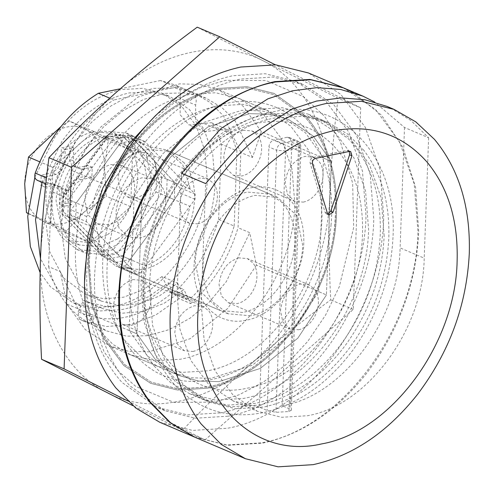 <?xml version="1.0" encoding="UTF-8"?>
<svg xmlns="http://www.w3.org/2000/svg" width="494" height="494" viewBox="0 0 494 494"><rect width="100%" height="100%" fill="white"/><g stroke="black" fill="none" stroke-linecap="round" stroke-linejoin="round"><path stroke-width="0.37" stroke-dasharray="2.47 1.85" d="M42.039 182.354L61.781 141.679C80.602 115.09 103.085 98.837 129.23 92.928L150.25 91.631L169.856 96.497L189.288 109.378L203.942 129.113L212.735 154.227L215.001 182.848C214.118 240.498 169.189 301.297 121.289 309.658L100.27 310.954L80.664 306.089L58.175 290.089L40.489 258.757M34.864 177.155L54 138.369C72.822 111.78 95.305 95.527 121.456 89.618L142.47 88.321L162.081 93.187L181.508 106.068L196.161 125.803L204.954 150.917L207.227 179.538C206.338 237.188 161.408 297.981 113.509 306.348L92.495 307.645L72.884 302.779L50.394 286.779L40.107 272.571M75.594 219.947L76.218 202.923L120.394 143.143L134.498 140.247L174.925 182.632L174.302 199.662L130.126 259.443L116.022 262.339L75.594 219.947L67.814 216.638L108.248 259.029L116.022 262.339M108.248 259.029L122.345 256.133L166.527 196.353L167.151 179.322L126.717 136.937L112.613 139.833L68.438 199.613L76.218 202.923M67.814 216.638L68.438 199.613M112.613 139.833L120.394 143.143M126.717 136.937L134.498 140.247M167.151 179.322L174.925 182.632M166.527 196.353L174.302 199.662M122.345 256.133L130.126 259.443M178.976 175.166C155.524 208.104 142.852 244.215 140.951 283.488L143.976 321.65L155.696 355.137L175.24 381.442L201.144 398.621L227.289 405.111L255.312 403.382C286.989 396.367 314.931 377.496 339.131 346.776C364.498 313.005 378.213 275.516 380.269 234.304C381.245 199.23 372.958 170.072 355.396 146.817L348.258 138.604L320.075 119.171L293.93 112.681L265.908 114.41C232.643 121.851 203.67 142.099 178.976 175.166M143.143 278.128C144.884 242.128 156.505 209.03 178.001 178.828C200.638 148.521 227.197 129.959 257.689 123.136C287.409 117.535 312.572 124.933 333.172 145.316C353.624 167.102 363.405 196.346 362.516 233.038C361.435 303.501 306.521 377.811 247.976 388.031C189.295 401.9 139.036 349.209 143.143 278.128M363.954 150.46L347.807 134.158L328.634 122.808L302.482 116.318L274.466 118.047C210.598 129.2 150.689 210.259 149.509 287.131L152.535 325.293L164.255 358.774L183.799 385.085L209.703 402.264L235.848 408.754L263.87 407.025C295.542 400.004 323.484 381.14 347.69 350.413C373.056 316.648 386.765 279.153 388.821 237.941C389.803 202.873 381.51 173.715 363.954 150.46M110.804 164.57L122.092 165.564L128.335 170.004C132.738 174.944 134.837 181.459 134.634 189.548C134.263 197.328 131.836 204.559 127.335 211.228C122.111 218.614 115.862 223.134 108.6 224.77L97.312 223.782L87.846 214.723L84.777 199.792C86.919 181.205 95.601 169.467 110.804 164.57M158.451 224.474C153.22 231.859 146.977 236.373 139.716 238.015L128.428 237.021L118.961 227.962L115.886 213.038C118.035 194.451 126.717 182.706 141.92 177.809L153.208 178.803L159.451 183.249C163.854 188.189 165.947 194.704 165.743 202.787C165.379 210.574 162.952 217.798 158.451 224.474M250.625 315.79L228.055 313.801L213.408 302.371C206.041 292.676 202.565 280.493 202.972 265.834C203.824 248.71 209.512 233.131 220.028 219.077C230.13 206.214 241.801 198.316 255.04 195.383L277.609 197.365L296.542 215.483L302.686 245.339C302.198 277.362 277.233 311.14 250.625 315.79M117.418 137.332L156.475 178.285L161.705 177.006L121.271 134.615L107.173 137.517L62.991 197.297L62.368 214.322L91.149 226.573C92.137 237.731 95.552 247.105 101.394 254.7L116.041 266.13L131.583 268.958L102.239 256.318L101.992 252.008L62.929 211.062L63.43 197.409L106.111 139.654L117.418 137.332L120.548 134.485L150.053 146.866L165.595 149.694L277.609 197.365M156.475 178.285L155.974 191.938L113.293 249.686L116.899 253.811L145.681 266.062C169.349 255.509 184.077 235.582 189.863 206.282L161.081 194.037L161.705 177.006L190.486 189.258L182.712 164.65L165.595 149.694M106.111 139.654L105.963 137.622L107.173 137.517L135.949 149.762C125.383 153.832 116.071 161.044 108.013 171.406C99.418 182.761 94.008 195.476 91.773 209.542L62.991 197.297M194.834 437.196L227.518 445.304L262.542 443.143C301.951 434.424 336.754 410.996 366.943 372.871C398.886 330.566 416.146 283.544 418.739 231.797L415.565 187.207L402.919 147.496L381.603 115.232L353.012 92.508M390.532 107.97L410.989 120.567L428.625 137.758L404.512 127.495L374.68 102.042M155.974 191.938L161.081 194.037L116.899 253.811L102.801 256.713L61.855 213.976L61.546 213.291L62.929 211.062M288.873 411.502L298.524 148.274C298.425 144.52 297.203 141.963 294.856 140.599L287.076 137.289L289.336 137.486L291.843 142.284L282.179 405.722L289.959 409.038L291.299 410.267L288.873 411.502L275.979 412.329L267.143 410.489L259.369 407.18L268.909 147.002C269.335 143.285 271.07 140.932 274.114 139.956L281.895 143.266C278.851 144.242 277.115 146.595 276.683 150.312L268.909 147.002M287.076 137.289L274.114 139.956M282.179 405.722C342.169 396.256 399.016 320.168 400.097 247.902L424.21 258.164C423.111 329.782 367.295 405.302 307.793 415.695L281.685 417.3L257.325 411.255L233.211 400.992L259.369 407.18M233.211 400.992L209.073 384.993L190.869 360.478L179.952 329.282L177.13 293.726L201.243 303.989L204.065 339.545L214.983 370.741L233.187 395.256L257.325 411.255M428.625 137.758L424.21 258.164M201.243 303.989L205.658 183.583M177.13 293.726L181.545 173.32M404.512 127.495L400.097 247.902M349.344 151.43L348.338 150.559L346.979 150.442L313.079 157.413C310.72 158.358 309.726 160.192 310.108 162.897L325.114 212.389L326.466 214.007L327.794 214.137M135.949 149.762L91.773 209.542M190.486 189.258L150.053 146.866M145.681 266.062L189.863 206.282M91.149 226.573L131.583 268.958M227.981 416.207L195.291 418.22L164.786 410.65L129.805 385.765C105.173 358.101 93.422 321.619 94.564 276.331C96.608 232.748 110.224 192.277 135.412 154.912C164.693 113.546 199.669 88.265 240.343 79.071L273.034 77.058L303.538 84.628L333.759 104.666L356.557 135.362L370.228 174.425L373.76 218.947C372.383 308.627 302.489 403.197 227.981 416.207M220.201 412.898L187.51 414.911L157.006 407.34L122.03 382.455C97.392 354.791 85.647 318.309 86.783 273.021C88.827 229.438 102.443 188.961 127.637 151.602C156.913 110.236 191.888 84.956 232.563 75.761L265.253 73.742L295.758 81.319L325.978 101.356L348.776 132.046L362.454 171.115L365.986 215.637C364.603 305.317 294.714 399.887 220.201 412.898M129.206 330.566L134.102 197.032L141.883 200.342L170.479 157.129L208.135 126.791L249.495 113.645L269.718 114.207L288.669 119.56L313.159 136.023L331.338 161.402L261.332 131.608L252.483 157.469L240.813 152.504L238.059 227.697L249.723 232.662L256.435 265.142L326.441 294.937L331.338 161.402L313.159 136.023L288.669 119.56L269.718 114.207L249.495 113.645L208.135 126.791L170.479 157.129L141.883 200.342L136.986 333.876L141.883 200.342L71.871 170.547L63.022 196.408L51.357 191.444L48.597 266.637L60.268 271.601L66.974 304.082L136.986 333.876L155.165 359.255L179.655 375.724L155.165 359.255L136.986 333.876L129.206 330.566L147.385 355.946L171.875 372.408L179.655 375.718L198.607 381.072L218.83 381.634L260.19 368.487L297.845 338.149L326.441 294.937L297.845 338.149L260.19 368.487L218.83 381.634L198.607 381.072L179.655 375.718L109.643 345.924L128.594 351.277L148.824 351.839L190.178 338.693L227.839 308.355L256.435 265.142M318.667 291.627L323.558 158.092L331.338 161.402L326.441 294.937L318.667 291.627L290.064 334.839L252.409 365.177L211.049 378.324L190.826 377.762L171.875 372.408M134.102 197.032L162.699 153.819L200.354 123.481L241.714 110.335L261.944 110.897L280.895 116.244L305.385 132.713L323.558 158.092M98.269 329.523L113.064 344.466L130.644 354.865L154.616 360.811L180.298 359.231C238.843 349.005 293.757 274.701 294.844 204.238L292.065 169.257L281.321 138.561L263.413 114.447L239.664 98.701L215.699 92.755L190.011 94.335C160.976 100.77 135.362 118.066 113.175 146.23C89.927 177.185 77.354 211.549 75.471 249.328C74.575 281.475 82.171 308.207 98.269 329.523M217.237 105.926C188.202 112.354 162.588 129.65 140.401 157.814C117.152 188.77 104.58 223.134 102.696 260.912C101.801 293.059 109.396 319.791 125.495 341.107L140.29 356.051L157.87 366.449L181.841 372.402L207.523 370.815C266.068 360.595 320.983 286.285 322.069 215.829L319.291 180.847L308.546 150.151L290.639 126.032L266.89 110.285L242.924 104.339L217.237 105.926M125.945 155.598C103.308 188.77 91.069 224.801 89.235 263.679L92.347 302.952L104.413 337.414L124.525 364.492L151.183 382.171L178.093 388.852L206.93 387.068C272.657 375.594 334.315 292.17 335.531 213.062C336.538 173.536 326.38 141.587 305.07 117.214L273.59 94.576L246.679 87.895L217.848 89.673C182.329 97.682 151.701 119.659 125.958 155.598C103.518 188.467 91.291 224.19 89.284 262.752L92.23 302.316L104.234 337.062L124.395 364.368L151.195 382.177L177.358 388.784L206.943 387.074C269.557 375.946 329.165 299.722 334.858 223.498C338.347 179.588 328.417 144.162 305.076 117.214L273.583 94.57L246.673 87.889L217.835 89.667C182.317 97.676 151.689 119.653 125.945 155.598M125.26 154.931C102.635 188.066 90.309 224.072 88.284 262.95L91.254 302.834L103.363 337.865L123.685 365.387L150.701 383.338L177.815 390.069L206.887 388.272C273.145 376.706 335.303 292.602 336.525 212.852C337.544 173.011 327.306 140.802 305.817 116.232L274.09 93.409L246.957 86.678L217.891 88.469C182.088 96.546 151.207 118.696 125.26 154.931C102.425 188.368 90.087 224.69 88.235 263.882L91.378 303.477L103.536 338.217L123.809 365.517L150.689 383.338L177.074 390.001L206.893 388.278C270.02 377.058 330.109 300.216 335.852 223.374C339.366 179.112 329.356 143.402 305.829 116.232L274.077 93.403L246.951 86.672L217.879 88.463C182.076 96.54 151.195 118.696 125.248 154.925M197.223 27.176L262.993 60.725L338.112 98.257C333.851 130.577 331.066 163.514 329.745 197.069C328.603 230.772 328.93 265.037 330.721 299.852C302.983 320.322 276.708 341.41 251.903 363.121C227.283 384.912 204.127 407.328 182.44 430.367L132.843 405.667M127.495 400.869L204.991 439.969L353.272 309.454L360.663 107.853L338.112 98.257M360.663 107.853L275.393 64.838M353.272 309.454L330.721 299.852M204.991 439.969L182.44 430.367M329.745 197.069C332.45 135.77 306.014 81.782 262.993 60.725C220.466 38.618 163.211 50.388 118.406 90.445C73.174 129.632 42.354 195.389 40.57 256.497C37.865 317.796 64.294 371.784 107.322 392.841C149.849 414.948 207.097 403.178 251.903 363.121C297.135 323.934 327.96 258.177 329.745 197.069M162.088 276.517L143.433 289.589L123.654 297.19L103.975 298.845L85.616 294.443L101.171 301.062L119.536 305.465L139.215 303.816L158.994 296.215L177.642 283.136L162.088 276.517L168.929 290.497L170.881 292.417L186.442 299.037L184.49 297.116L168.929 290.497M186.442 299.037L191.45 297.709C211.457 278.141 225.696 254.249 234.168 226.042L218.607 219.422C210.135 247.63 195.896 271.521 175.889 291.083L170.881 292.417M218.607 219.422L221.368 144.229L215.483 126.915L211.42 122.71L226.974 129.329L231.044 133.541L236.922 150.849L221.368 144.229M226.974 129.329L219.497 130.076L203.936 123.457L211.42 122.71M203.936 123.457L188.98 124.951L180.162 114.769L180.1 98.467C181.514 92.082 180.063 87.679 175.753 85.264L191.308 91.884C195.624 94.298 197.069 98.701 195.655 105.086L180.1 98.467M190.369 91.476L176.148 87.129L160.587 80.51L174.814 84.851M160.587 80.51L120.289 88.79M45.849 183.972L37.235 180.31M37.797 180.495L51.506 183.756L45.454 218.848L49.69 251.681L63.683 278.011L85.616 294.443M70.877 215.007L121.462 267.791L124.97 266.414L179.458 192.691L179.643 187.578L129.058 134.794L125.55 136.171L71.062 209.894L70.877 215.007L86.431 221.627L136.301 273.904L120.74 267.285M101.171 301.062L79.238 284.63L65.251 258.3L61.009 225.468L67.067 190.375L51.506 183.756M177.642 283.136L184.49 297.116M234.168 226.042L236.922 150.849M219.497 130.076L204.535 131.571L195.723 121.388L195.655 105.086M176.148 87.129L113.873 99.93L109.736 98.164M67.067 190.375L53.358 187.115C50.573 186.022 49.709 183.546 50.765 179.699C64.177 144.223 85.209 117.634 113.873 99.93M86.431 221.627L86.617 216.52L141.105 142.791L144.612 141.42L145.335 141.92L195.204 194.204L195.013 199.31L140.531 273.034L137.023 274.411L136.301 273.904M62.429 238.059L77.144 249.581L99.714 251.563C126.328 246.92 151.288 213.142 151.782 181.113L145.637 151.263L126.699 133.139L104.129 131.157C90.933 134.084 79.293 141.945 69.203 154.746C58.638 168.818 52.926 184.435 52.068 201.608C51.66 216.218 55.112 228.37 62.429 238.059M111.91 134.467C98.714 137.394 87.068 145.255 76.984 158.055C66.412 172.128 60.7 187.745 59.848 204.917C59.434 219.534 62.892 231.68 70.21 241.368L84.925 252.891L107.494 254.873C134.109 250.23 159.068 216.452 159.562 184.423L153.418 154.573L134.479 136.455L111.91 134.467M117.566 238.948C135.93 225.085 146.008 206.078 147.792 181.934L142.136 154.468L124.716 137.801L103.956 135.974C96.027 137.641 88.512 141.5 81.399 147.545C65.893 161.637 57.44 179.384 56.057 200.786L61.707 228.253L79.126 244.925L99.893 246.747L117.566 238.948M107.457 234.644C117.066 227.882 124.698 218.651 130.348 206.955L130.694 206.208C139.314 186.343 139.981 168.108 132.701 151.51L114.608 133.497L93.514 131.737C85.703 133.448 78.293 137.283 71.284 143.241C63.85 149.657 57.854 157.623 53.284 167.139L52.926 167.904C44.306 187.769 43.639 206.004 50.925 222.603L69.018 240.615L89.451 242.511L107.457 234.644M81.362 169.232L92.224 167.225L91.853 177.34L80.973 179.804L75.187 184.163L72.291 191.555L71.618 204.714L63.244 206.436L63.535 193.352L61.145 187.047L55.587 185.022L44.726 187.028L45.096 176.914L55.976 174.45L61.762 170.09L64.658 162.699L65.332 149.534L73.705 147.811L73.415 160.896L75.81 167.2L81.362 169.232L77.472 167.577L88.333 165.57L87.963 175.685L77.089 178.149L71.297 182.508L68.4 189.9L67.734 203.059L59.354 204.782L59.644 191.697L57.255 185.392L51.697 183.367L40.835 185.367L41.212 175.259L52.086 172.795L57.872 168.435L60.768 161.044L61.441 147.879L69.815 146.156L69.524 159.241L71.92 165.546L77.472 167.577M92.224 167.225L88.333 165.57M75.81 167.2L71.92 165.546M73.415 160.896L69.524 159.241M73.705 147.811L69.815 146.156M65.332 149.534L61.441 147.879M64.658 162.699L60.768 161.044M61.762 170.09L57.872 168.435M55.976 174.45L52.086 172.795M45.096 176.914L41.212 175.259M44.726 187.028L40.835 185.367M55.587 185.022L51.697 183.367M61.145 187.047L57.255 185.392M63.535 193.352L59.644 191.697M63.244 206.436L59.354 204.782M71.618 204.714L67.734 203.059M72.291 191.555L68.4 189.9M75.187 184.163L71.297 182.508M80.973 179.804L77.089 178.149M91.853 177.34L87.963 175.685M89.772 242.671L50.907 223.053L52.944 167.441L93.848 131.441L132.719 151.059L130.675 206.659L89.772 242.671L65.325 232.266L83.239 212.871L106.229 196.254L104.469 167.275L108.266 140.654L69.407 121.036L61.151 126.365M50.907 223.053L27.892 213.26M52.944 167.441L39.748 161.828L52.944 167.441M93.848 131.441L69.407 121.036M132.719 151.059L108.266 140.654M130.675 206.659L106.229 196.254M27.88 213.408L65.325 232.266M85.839 129.552C61.651 115.707 24.651 148.459 24.7 183.669C24.521 201.626 30.585 214.124 42.885 221.164M83.239 212.871C96.244 200.632 103.326 185.429 104.469 167.275C104.648 149.318 98.584 136.819 86.283 129.78M43.336 221.386C56.174 227.055 69.314 224.356 82.77 213.285M384.159 235.959L381.127 197.798L369.407 164.311L349.869 137.999L323.965 120.826L297.814 114.336L269.798 116.065C238.12 123.08 210.178 141.951 185.972 172.672C160.612 206.443 146.897 243.931 144.841 285.143C143.865 320.211 152.152 349.375 169.714 372.63L176.852 380.843L205.035 400.276L231.18 406.766L259.202 405.037C292.46 397.596 321.44 377.342 346.133 344.281C369.58 311.337 382.257 275.232 384.159 235.959M177.087 387.512C153.85 362.75 142.735 329.523 143.748 287.823C144.977 207.752 207.381 123.315 273.904 111.7C340.588 95.935 397.701 155.814 393.033 236.589C391.057 277.498 377.848 315.11 353.42 349.425C327.701 383.863 297.518 404.963 262.87 412.712C229.093 419.079 200.496 410.675 177.087 387.512M211.037 217.385C201.268 231.112 195.988 246.154 195.198 262.518L201.342 292.374L220.275 310.491L242.844 312.474C256.04 309.553 267.686 301.692 277.77 288.891C288.342 274.818 294.054 259.196 294.912 242.029C295.319 227.413 291.861 215.267 284.544 205.572L281.574 202.151L269.829 194.056L247.259 192.073C233.403 195.173 221.324 203.608 211.037 217.385M289.113 198.798C299.339 209.691 304.23 224.307 303.785 242.659C303.242 277.887 275.788 315.042 246.512 320.149C217.175 327.09 192.043 300.741 194.099 265.198C194.969 247.198 200.78 230.649 211.525 215.551C222.843 200.397 236.126 191.116 251.372 187.708C266.229 184.904 278.814 188.603 289.113 198.798M238.837 257.849C227.277 261.573 220.682 270.496 219.052 284.624L221.386 295.968L228.586 302.853L237.157 303.606C242.177 302.495 246.599 299.506 250.433 294.646C254.447 289.299 256.621 283.358 256.942 276.838C257.096 271.28 255.787 266.667 253.008 262.981L247.414 258.603L238.837 257.849M298.611 329.757C303.625 328.646 308.052 325.663 311.881 320.797C315.901 315.45 318.068 309.516 318.395 302.989C318.55 297.437 317.241 292.819 314.456 289.138L308.867 284.76L300.29 284.007C288.731 287.724 282.136 296.647 280.506 310.775L282.84 322.119L290.034 329.004L298.611 329.757M243.517 130.225C231.958 133.942 225.363 142.865 223.733 156.993L226.067 168.337L233.261 175.222L241.838 175.975C246.858 174.864 251.279 171.875 255.114 167.015C259.128 161.668 261.301 155.733 261.622 149.207C261.777 143.655 260.468 139.036 257.689 135.356L252.094 130.978L243.517 130.225M303.291 202.132C308.305 201.021 312.733 198.032 316.561 193.166C320.581 187.819 322.749 181.885 323.076 175.358C323.23 169.806 321.921 165.187 319.136 161.507L313.548 157.129L304.971 156.376C293.411 160.099 286.816 169.022 285.186 183.144L287.52 194.488L294.714 201.373L303.291 202.132M137.82 151.948C126.26 155.666 119.665 164.588 118.035 178.717L120.369 190.06L127.563 196.945L136.14 197.699C141.161 196.587 145.582 193.599 149.416 188.739C153.43 183.391 155.604 177.457 155.925 170.93C156.079 165.379 154.77 160.76 151.991 157.08L146.397 152.702L137.82 151.948M197.594 223.856C202.608 222.745 207.035 219.756 210.864 214.89C214.884 209.542 217.051 203.608 217.379 197.081C217.533 191.53 216.224 186.911 213.439 183.231L207.851 178.853L199.273 178.099C187.714 181.823 181.119 190.746 179.489 204.868L181.823 216.211L189.017 223.103L197.594 223.856M133.139 279.573C121.58 283.297 114.985 292.22 113.354 306.348L115.689 317.691L122.883 324.577L131.46 325.33C136.48 324.218 140.901 321.23 144.736 316.364C148.75 311.022 150.923 305.082 151.244 298.561C151.399 293.004 150.09 288.391 147.311 284.705L141.716 280.326L133.139 279.573M192.913 351.481C197.927 350.37 202.355 347.387 206.183 342.521C210.203 337.174 212.371 331.239 212.698 324.712C212.852 319.161 211.543 314.542 208.758 310.862L203.17 306.484L194.593 305.73C183.033 309.448 176.438 318.371 174.808 332.499L177.142 343.843L184.336 350.728L192.913 351.481M154.153 366.011L170.3 382.307L189.48 393.656L215.625 400.146L243.641 398.417C307.509 387.265 367.419 306.206 368.598 229.333L365.572 191.172L353.852 157.691L334.308 131.379L308.404 114.2L282.259 107.717L254.237 109.446C222.566 116.461 194.624 135.331 170.418 166.052C145.051 199.817 131.342 237.311 129.286 278.523C128.304 313.591 136.597 342.756 154.153 366.011M184.2 162.872L169.485 151.349L146.916 149.367C120.301 154.011 95.342 187.788 94.848 219.818L100.992 249.668L119.931 267.785L142.5 269.773C155.696 266.846 167.336 258.986 177.426 246.185C187.992 232.112 193.71 216.496 194.562 199.323C194.969 184.707 191.518 172.56 184.2 162.872M159.834 422.296L192.518 430.41L227.543 428.249C307.373 414.312 382.257 312.98 383.733 216.897L379.948 169.195L365.301 127.341L340.872 94.453L308.491 72.982M194.445 437.029L226.956 444.995L261.764 442.815C341.601 428.872 416.485 327.547 417.961 231.464L414.2 183.885L399.634 142.118L375.341 109.248L343.114 87.716M179.075 298.629L172.881 292.275C140.555 319.13 108.983 325.62 78.151 311.745L79.355 319.124L83.486 321.038L106.432 326.54L131.034 324.478L155.758 314.974L179.075 298.629L190.74 303.594L183.836 289.49L164.02 303.384L143.001 311.461L122.092 313.215L102.585 308.54L99.078 306.91L91.026 324.089L79.355 319.124M172.881 292.275L168.275 282.871L148.459 296.764L127.446 304.841L106.537 306.595L87.03 301.92L83.523 300.29L78.151 311.745M83.523 300.29L99.078 306.91M168.275 282.871L183.836 289.49M60.268 271.601L77.663 308.293L91.007 321.65L106.821 330.974L126.55 336.173L147.663 335.71L169.183 329.615L190.104 318.173L209.462 301.908L226.345 281.58L249.723 232.662M66.974 304.082L85.153 329.461L109.643 345.924M48.597 266.637C55.717 293.831 69.858 312.986 91.026 324.089M190.74 303.594C213.05 283.556 228.821 258.257 238.059 227.697M240.813 152.504L223.418 115.812L210.073 102.449L194.259 93.131L174.536 87.932L153.418 88.389L131.898 94.484L110.977 105.932L91.618 122.197L74.736 142.525L51.357 191.444M261.332 131.608L243.153 106.229L218.663 89.766L199.712 84.412L179.483 83.85L138.129 96.997L100.473 127.335L71.871 170.547M252.483 157.469L235.088 120.777L221.738 107.42L205.93 98.096L186.201 92.897L165.089 93.36L143.569 99.448L122.642 110.897L103.289 127.162L86.401 147.49L63.022 196.408M113.293 249.686L101.992 252.008M291.299 410.267L300.957 146.854L298.524 148.274L285.563 150.942L275.979 412.329M289.336 137.486L297.11 140.802C299.123 141.315 300.408 143.328 300.957 146.854L299.623 145.594L297.11 140.802L294.856 140.599L281.895 143.266C284.241 144.631 285.464 147.187 285.563 150.942L276.683 150.312L267.143 410.489M291.843 142.284L299.623 145.594L289.959 409.038M325.114 212.389L327.448 213.383M310.108 162.897L312.443 163.891M313.079 157.413L315.413 158.401M346.979 150.442L349.314 151.436M191.45 297.709L175.889 291.083M231.044 133.541L215.483 126.915M191.308 91.884L175.753 85.264M50.765 179.699L46.516 177.889M86.617 216.52L71.062 209.894M141.105 142.791L125.55 136.171M145.335 141.92L129.78 135.3M195.204 194.204L179.643 187.578M195.013 199.31L179.458 192.691M140.531 273.034L124.97 266.414M80.664 306.089L72.884 302.779M162.081 93.187L169.856 96.497M328.634 122.808L320.075 119.171M201.144 398.621L209.703 402.264M122.092 165.564L153.208 178.803M97.312 223.782L128.428 237.021M228.055 313.801L116.041 266.13M61.855 213.976L102.239 256.318M105.963 137.622L62.139 196.915L61.546 213.291M106.241 137.406L120.548 134.485M326.466 214.007L328.8 215.001M348.338 150.559L350.672 151.553M164.786 410.65L157.006 407.34M295.758 81.319L303.538 84.628M280.895 116.244L218.663 89.766M130.644 354.865L157.87 366.449M239.664 98.701L266.89 110.285M331.005 225.35C333.697 197.26 329.504 171.677 318.426 148.601C308.392 129.169 294.714 115.596 277.406 107.896C235.416 89.649 183.478 110.316 146.761 158.142C128.23 182.996 116.109 209.987 110.397 239.127C103.74 273.299 106.76 304.36 119.455 332.308C140.71 370.957 170.967 386.777 210.222 379.769C224.072 377.249 238.281 371.247 252.854 361.762C267.377 352.129 280.623 339.477 292.584 323.792C314.974 292.893 327.788 260.079 331.005 225.35M84.474 282.883L87.043 305.076L104.111 351.876L118.344 371.155L135.875 386.493L173.863 402.388L214.482 402.147L239.003 394.829L263.438 382.053L286.693 364.066L307.694 341.471L325.484 315.246L339.329 286.6L353.685 227.468L352.636 183.151L340.31 141.525L324.595 116.38L303.742 96.799L266.025 80.528L225.517 80.324L199.601 87.932L173.789 101.641L155.783 115.324M204.535 131.571L188.98 124.951M144.612 141.42L129.058 134.794M137.023 274.411L121.462 267.791M77.144 249.581L84.925 252.891M126.699 133.139L134.479 136.455M114.608 133.497L124.716 137.801M79.126 244.925L69.018 240.621M228.586 302.853L290.034 329.004M308.867 284.76L247.414 258.609M233.261 175.222L294.714 201.373M313.548 157.129L252.094 130.978M127.563 196.945L189.017 223.097M207.851 178.853L146.397 152.702M122.889 324.577L184.336 350.728M203.17 306.484L141.716 280.333M189.48 393.656L205.035 400.276M308.404 114.207L323.965 120.826M169.485 151.349L269.829 194.056M119.931 267.785L220.275 310.491M87.03 301.92L102.585 308.54M83.486 321.038L106.821 330.974M205.93 98.096L194.259 93.131"/><path stroke-width="0.74" d="M40.489 258.757L35.519 219.737L42.039 182.354M40.107 272.571L30.319 246.506L27.738 216.428L34.864 177.155M333.246 130.836C296.974 138.962 265.426 161.118 238.608 197.291C213.488 232.847 199.909 271.749 197.878 314.005C193.024 398.016 252.422 460.285 321.767 443.89C390.958 431.812 455.857 343.997 457.135 260.721C458.197 220.423 448.138 187.51 426.958 161.976C402.196 134.245 370.957 123.864 333.246 130.836M434.479 139.376L415.769 121.857L394.058 109.396L361.373 101.289L326.349 103.45C284.495 112.823 248.099 138.382 217.156 180.125C188.171 221.145 172.505 266.038 170.158 314.795C168.936 358.409 179.198 394.731 200.941 423.759L221.238 444.384L245.394 458.71L278.079 466.824L313.103 464.663C352.512 455.943 387.315 432.516 417.51 394.385C449.447 352.086 466.713 305.057 469.3 253.311C470.529 206.813 458.92 168.837 434.479 139.376M353.012 92.508L343.497 87.883L310.812 79.769L275.788 81.93C195.957 95.867 121.073 197.192 119.597 293.275C118.375 336.896 128.638 373.217 150.38 402.246L170.677 422.864L194.834 437.196L245.394 458.71M374.68 102.042L362.942 96.157L340.65 89.457L316.957 87.654L292.491 90.797L267.921 98.806L221.108 128.421L181.545 173.32L205.658 183.583L245.222 138.684L292.034 109.069L316.605 101.06L341.07 97.917L364.763 99.72L387.055 106.42L390.532 107.97M327.794 214.137L330.696 211.247L349.591 154.783L349.344 151.43M327.448 213.383L328.8 215.001L333.03 212.241L351.926 155.777L350.672 151.553L349.314 151.436L315.413 158.401C313.054 159.352 312.06 161.18 312.443 163.891L327.448 213.383M275.393 64.838L219.774 36.772L197.223 27.176C169.485 47.64 143.211 68.728 118.406 90.445C93.786 112.237 70.63 134.652 48.943 157.691C44.682 190.011 41.891 222.948 40.57 256.497C39.427 290.206 39.755 324.465 41.552 359.286L132.843 405.667M219.774 36.772L71.494 167.287L64.097 368.882L41.552 359.286M64.097 368.882L127.495 400.869M71.494 167.287L48.943 157.691M120.289 88.79L98.318 93.304C69.654 111.014 48.616 137.604 35.21 173.073C34.154 176.926 35.012 179.396 37.797 180.495M109.736 98.164L98.318 93.304M61.151 126.365L28.504 157.036L39.748 161.822L28.498 157.043L24.7 183.669L26.46 212.655L27.88 213.408M27.892 213.26L26.46 212.655M343.114 87.716L308.491 72.982L275.806 64.868L240.782 67.03C201.188 75.804 166.262 99.387 136.011 137.789C104.302 180.001 87.16 226.863 84.591 278.381C83.369 322.218 93.73 358.669 115.676 387.741L135.856 408.112L159.834 422.296L194.445 437.029M342.719 87.549L310.034 79.435L275.01 81.596C235.416 90.371 200.49 113.953 170.232 152.356C138.524 194.568 121.388 241.43 118.819 292.948C117.597 336.785 127.958 373.236 149.904 402.301L170.084 422.679L194.056 436.863M330.696 211.247L333.03 212.241M349.591 154.783L351.926 155.777M46.516 177.889L35.21 173.073M394.058 109.396L387.055 106.42M343.497 87.883L362.942 96.157M155.783 115.324L128.662 144.316L102.98 187.695L88.043 234.749L84.474 282.883M37.235 180.31L45.849 183.972"/></g></svg>
